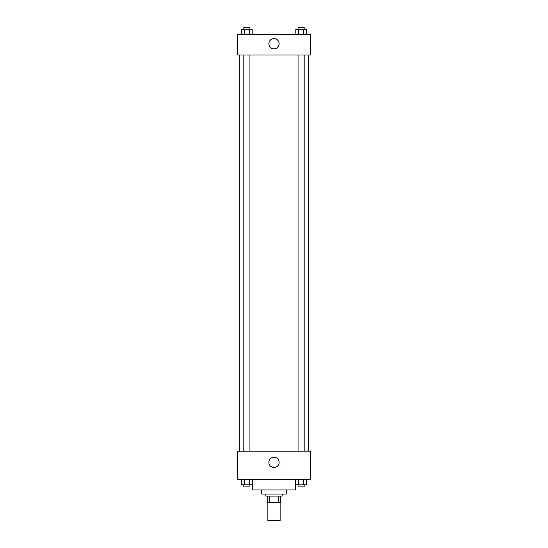 <?xml version="1.0" encoding="UTF-8"?>
<svg xmlns="http://www.w3.org/2000/svg" width="548" height="548" viewBox="0 0 548 548"><rect width="100%" height="100%" fill="white"/><g stroke="black" fill="none" stroke-linecap="round" stroke-linejoin="round"><path stroke-width="0.82" d="M267.876 502.221L267.876 520.6L280.124 520.6L280.124 502.221M278.295 496.091L278.295 502.221L267.362 502.221L267.362 496.091M278.295 502.221L280.638 502.221L280.638 496.091L280.638 502.221M282.172 494.049L282.172 496.091L265.828 496.091L265.828 494.049M269.705 496.091L269.705 502.221M286.255 489.967L286.255 494.049L261.745 494.049L261.745 489.967M295.441 479.753L295.441 489.967L252.56 489.967L252.56 479.753M310.757 479.753L237.243 479.753L237.243 451.162L310.757 451.162L310.757 479.753M274 467.519A5.124 5.124 0 0 1 269.561 459.834A5.124 5.124 0 0 1 278.439 459.834A5.124 5.124 0 0 1 274 467.519M308.716 54.971L308.716 451.162M298.057 451.162L298.057 54.971M249.943 54.971L249.943 451.162M310.757 54.971L237.243 54.971L237.243 34.545L310.757 34.545L310.757 54.971M279.124 43.737A5.124 5.124 0 0 1 271.438 48.176A5.124 5.124 0 0 1 271.438 39.305A5.124 5.124 0 0 1 279.124 43.737M306.428 34.545L306.428 29.441L295.817 29.441L295.817 34.545M303.777 29.441L303.777 34.545M298.468 29.441L298.468 34.545M298.057 29.441L298.057 27.4L304.181 27.4L304.181 29.441M252.183 34.545L252.183 29.441L241.572 29.441L241.572 34.545M249.532 29.441L249.532 34.545M244.223 29.441L244.223 34.545M243.819 29.441L243.819 27.4L249.943 27.4L249.943 29.441M306.428 479.753L306.428 484.864L295.817 484.864L295.817 479.753M303.777 479.753L303.777 484.864M298.468 479.753L298.468 484.864M304.181 484.864L304.181 486.905L298.057 486.905L298.057 484.864M252.183 479.753L252.183 484.864L241.572 484.864L241.572 479.753M249.532 479.753L249.532 484.864M244.223 479.753L244.223 484.864M249.943 484.864L249.943 486.905L243.819 486.905L243.819 484.864M239.284 54.971L239.284 451.162M304.181 451.162L304.181 54.971M243.819 54.971L243.819 451.162"/></g></svg>
